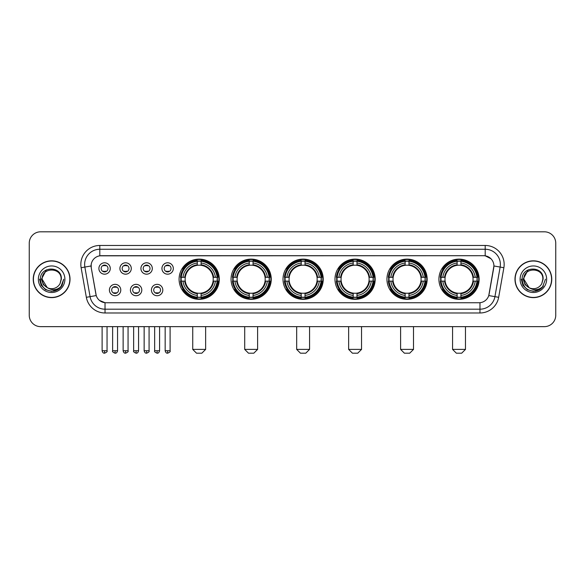 <?xml version="1.0" encoding="UTF-8"?>
<svg xmlns="http://www.w3.org/2000/svg" width="585" height="585" viewBox="0 0 585 585"><rect width="100%" height="100%" fill="white"/><g stroke="black" fill="none" stroke-linecap="round" stroke-linejoin="round"><path stroke-width="0.88" d="M386.948 279.22A20.102 20.102 0 0 0 407.058 299.33A20.102 20.102 0 0 0 427.16 279.22A20.102 20.102 0 0 0 407.058 259.118A20.102 20.102 0 0 0 386.948 279.22M231.053 279.22A20.102 20.102 0 0 0 251.155 299.33A20.102 20.102 0 0 0 271.257 279.22A20.102 20.102 0 0 0 251.155 259.118A20.102 20.102 0 0 0 231.053 279.22M283.016 279.22A20.102 20.102 0 0 0 303.118 299.33A20.102 20.102 0 0 0 323.227 279.22A20.102 20.102 0 0 0 303.118 259.118A20.102 20.102 0 0 0 283.016 279.22M334.986 279.22A20.102 20.102 0 0 0 355.088 299.33A20.102 20.102 0 0 0 375.19 279.22A20.102 20.102 0 0 0 355.088 259.118A20.102 20.102 0 0 0 334.986 279.22M438.918 279.22A20.102 20.102 0 0 0 459.02 299.33A20.102 20.102 0 0 0 479.13 279.22A20.102 20.102 0 0 0 459.02 259.118A20.102 20.102 0 0 0 438.918 279.22M179.083 279.22A20.102 20.102 0 0 0 199.185 299.33A20.102 20.102 0 0 0 219.287 279.22A20.102 20.102 0 0 0 199.185 259.118A20.102 20.102 0 0 0 179.083 279.22M141.797 290.036A5.689 5.689 0 0 1 136.108 295.725A5.689 5.689 0 0 1 130.418 290.036A5.689 5.689 0 0 1 136.108 284.347A5.689 5.689 0 0 1 141.797 290.036M132.693 290.036A3.415 3.415 0 0 0 136.108 293.451A3.415 3.415 0 0 0 139.523 290.036A3.415 3.415 0 0 0 136.108 286.621A3.415 3.415 0 0 0 132.693 290.036M162.813 290.036A5.689 5.689 0 0 1 157.116 295.725A5.689 5.689 0 0 1 151.427 290.036A5.689 5.689 0 0 1 157.116 284.347A5.689 5.689 0 0 1 162.813 290.036M153.709 290.036A3.415 3.415 0 0 0 157.116 293.451A3.415 3.415 0 0 0 160.531 290.036A3.415 3.415 0 0 0 157.116 286.621A3.415 3.415 0 0 0 153.709 290.036M120.781 290.036A5.689 5.689 0 0 1 115.091 295.725A5.689 5.689 0 0 1 109.402 290.036A5.689 5.689 0 0 1 115.091 284.347A5.689 5.689 0 0 1 120.781 290.036M111.676 290.036A3.415 3.415 0 0 0 115.091 293.451A3.415 3.415 0 0 0 118.506 290.036A3.415 3.415 0 0 0 115.091 286.621A3.415 3.415 0 0 0 111.676 290.036M131.289 268.486A5.689 5.689 0 0 1 125.599 274.182A5.689 5.689 0 0 1 119.91 268.486A5.689 5.689 0 0 1 125.599 262.797A5.689 5.689 0 0 1 131.289 268.486M122.185 268.486A3.415 3.415 0 0 0 125.599 271.901A3.415 3.415 0 0 0 129.014 268.486A3.415 3.415 0 0 0 125.599 265.078A3.415 3.415 0 0 0 122.185 268.486M152.305 268.486A5.689 5.689 0 0 1 146.616 274.182A5.689 5.689 0 0 1 140.919 268.486A5.689 5.689 0 0 1 146.616 262.797A5.689 5.689 0 0 1 152.305 268.486M143.201 268.486A3.415 3.415 0 0 0 146.616 271.901A3.415 3.415 0 0 0 150.023 268.486A3.415 3.415 0 0 0 146.616 265.078A3.415 3.415 0 0 0 143.201 268.486M173.314 268.486A5.689 5.689 0 0 1 167.624 274.182A5.689 5.689 0 0 1 161.935 268.486A5.689 5.689 0 0 1 167.624 262.797A5.689 5.689 0 0 1 173.314 268.486M164.209 268.486A3.415 3.415 0 0 0 167.624 271.901A3.415 3.415 0 0 0 171.039 268.486A3.415 3.415 0 0 0 167.624 265.078A3.415 3.415 0 0 0 164.209 268.486M110.273 268.486A5.689 5.689 0 0 1 104.583 274.182A5.689 5.689 0 0 1 98.894 268.486A5.689 5.689 0 0 1 104.583 262.797A5.689 5.689 0 0 1 110.273 268.486M101.168 268.486A3.415 3.415 0 0 0 104.583 271.901A3.415 3.415 0 0 0 107.998 268.486A3.415 3.415 0 0 0 104.583 265.078A3.415 3.415 0 0 0 101.168 268.486M86.346 297.312L81.125 267.725A18.969 18.969 0 0 1 99.801 245.466L485.199 245.466A18.969 18.969 0 0 1 503.875 267.725L498.654 297.312A18.969 18.969 0 0 1 479.978 312.982L105.022 312.982A18.969 18.969 0 0 1 86.346 297.312L90.075 296.654L84.862 267.067A15.173 15.173 0 0 1 99.801 249.254L485.199 249.254A15.173 15.173 0 0 1 500.138 267.067L494.925 296.654A15.173 15.173 0 0 1 479.978 309.187L105.022 309.187A15.173 15.173 0 0 1 90.075 296.654L96.232 295.564L91.238 267.725A10.245 10.245 0 0 1 101.322 255.703L483.678 255.703A10.245 10.245 0 0 1 493.762 267.725L489.082 294.277A10.245 10.245 0 0 1 478.998 302.745L106.002 302.745A10.245 10.245 0 0 1 95.918 294.277L91.238 267.725L91.194 264.427M180.889 281.122A18.398 18.398 0 0 1 180.889 277.327M440.724 281.122A18.398 18.398 0 0 1 440.724 277.327M336.792 281.122A18.398 18.398 0 0 1 336.792 277.327M284.822 281.122A18.398 18.398 0 0 1 284.822 277.327M232.852 281.122A18.398 18.398 0 0 1 232.852 277.327M388.754 281.122A18.398 18.398 0 0 1 388.754 277.327M33.235 279.22A18.398 18.398 0 0 0 51.634 297.619A18.398 18.398 0 0 0 70.025 279.22A18.398 18.398 0 0 0 51.634 260.83A18.398 18.398 0 0 0 33.235 279.22M514.976 279.22A18.398 18.398 0 0 0 533.366 297.619A18.398 18.398 0 0 0 551.765 279.22A18.398 18.398 0 0 0 533.366 260.83A18.398 18.398 0 0 0 514.976 279.22M99.801 245.466L99.801 255.82L483.678 255.703L485.199 255.82L490.917 258.702M478.998 302.745L106.002 302.745M105.022 312.982L105.022 302.694L99.552 300.456M503.875 267.725L493.923 265.97L488.767 295.564L498.654 297.312M555.75 243.184A11.378 11.378 0 0 0 544.372 231.806L40.628 231.806A11.378 11.378 0 0 0 29.25 243.184L29.25 315.256A11.378 11.378 0 0 0 40.628 326.642L544.372 326.642A11.378 11.378 0 0 0 555.75 315.256L555.75 243.184L555.75 315.256M29.25 243.184L29.25 315.256M544.372 231.806L40.628 231.806M40.628 326.642L544.372 326.642M69.834 279.22A18.208 18.208 0 0 0 51.634 261.02A18.208 18.208 0 0 0 33.425 279.22A18.208 18.208 0 0 0 51.634 297.429A18.208 18.208 0 0 0 69.834 279.22M58.156 289.399L51.634 291.315L45.586 289.692L41.162 285.268L39.539 279.22L41.162 285.268L45.586 289.692L51.634 291.315L57.674 289.692L62.098 285.268L63.721 279.22L60.73 287.184L59.041 288.778M48.072 288.178L43.37 284.719L41.418 279.22L46.376 269.875M47.246 287.63L42.149 279.22C41.564 266.987 61.696 266.987 61.111 279.22L60.072 283.542L61.345 279.22C62.281 265.531 39.977 265.868 40.394 279.22C41.147 287.293 45.593 291.257 53.732 291.133C57.045 290.489 59.67 288.8 61.608 286.05C57.235 290.255 52.489 290.803 47.37 287.696A9.484 9.484 0 0 0 60.072 283.542L61.111 279.22C61.696 266.987 41.564 266.987 42.149 279.22C41.564 266.987 61.696 266.987 61.111 279.22C61.696 266.987 41.564 266.987 42.149 279.22L47.246 287.63L42.149 279.22C42.317 283.045 44.058 285.868 47.37 287.696M38.354 279.22A13.279 13.279 0 0 0 51.634 292.5A13.279 13.279 0 0 0 64.906 279.22A13.279 13.279 0 0 0 51.634 265.948A13.279 13.279 0 0 0 38.354 279.22M61.608 286.05L58.215 289.363M58.134 289.414L53.783 291.118M63.721 279.22L62.098 285.268L57.674 289.692L51.634 291.315L45.586 289.692L41.162 285.268L39.539 279.22L41.162 285.268L45.586 289.692L51.634 291.315L57.674 289.692L62.098 285.268L63.721 279.22M551.575 279.22A18.208 18.208 0 0 0 533.366 261.02A18.208 18.208 0 0 0 515.166 279.22A18.208 18.208 0 0 0 533.366 297.429A18.208 18.208 0 0 0 551.575 279.22M545.461 279.22L542.471 287.184L540.781 288.778M529.813 288.178L525.111 284.719L523.158 279.22L528.116 269.875M542.851 279.22L541.812 283.542L543.085 279.22C544.021 265.531 521.718 265.868 522.134 279.22C522.888 287.293 527.334 291.257 535.472 291.133C538.785 290.489 541.41 288.8 543.348 286.05C538.975 290.255 534.229 290.803 529.111 287.696L523.889 279.22C523.304 266.987 543.436 266.987 542.851 279.22L541.812 283.542A9.484 9.484 0 0 1 529.111 287.696L523.889 279.22C523.304 266.987 543.436 266.987 542.851 279.22C543.436 266.987 523.304 266.987 523.889 279.22C523.304 266.987 543.436 266.987 542.851 279.22M529.111 287.696L523.889 279.22C524.058 283.045 525.798 285.868 529.111 287.696M520.094 279.22A13.279 13.279 0 0 0 533.366 292.5A13.279 13.279 0 0 0 546.646 279.22A13.279 13.279 0 0 0 533.366 265.948A13.279 13.279 0 0 0 520.094 279.22M543.348 286.05L539.962 289.363M539.882 289.414L535.531 291.118L539.897 289.399L535.524 291.118L539.897 289.399L533.366 291.315L527.326 289.692L522.902 285.268L521.279 279.22M201.84 353.194L196.531 353.194L192.736 349.399L205.635 349.399L201.84 353.194M201.086 297.18L201.086 297.94A18.815 18.815 0 0 0 217.905 281.122L217.145 281.122A18.055 18.055 0 0 1 201.086 297.18L201.086 295.425A16.314 16.314 0 0 0 215.39 281.122L213.094 281.122A14.033 14.033 0 0 0 201.086 265.319L201.086 261.268A18.055 18.055 0 0 1 217.145 277.327L217.905 277.327A18.815 18.815 0 0 0 201.086 260.508L201.086 261.268M181.233 281.122L180.465 281.122A18.815 18.815 0 0 0 197.291 297.94L197.291 297.18A18.055 18.055 0 0 1 181.233 281.122L182.988 281.122A16.314 16.314 0 0 0 197.291 295.425L197.291 293.129A14.033 14.033 0 0 0 213.094 281.122L213.657 281.122A14.588 14.588 0 0 1 201.086 293.692L201.086 295.425M197.291 261.268L197.291 260.508A18.815 18.815 0 0 0 180.465 277.327L181.233 277.327A18.055 18.055 0 0 1 197.291 261.268L197.291 263.023A16.314 16.314 0 0 0 182.988 277.327L185.277 277.327A14.033 14.033 0 0 0 197.291 293.129L197.291 293.692A14.588 14.588 0 0 1 184.721 281.122L182.988 281.122M181.27 281.122A18.018 18.018 0 0 1 181.27 277.327M201.086 261.305A18.018 18.018 0 0 0 197.291 261.305M217.101 277.327A18.018 18.018 0 0 1 217.101 281.122M217.145 277.327L215.39 277.327A16.314 16.314 0 0 0 201.086 263.023M215.39 281.122L217.145 281.122M197.291 295.425L197.291 297.18M213.094 277.327L215.39 277.327M201.086 293.151L201.086 293.692M197.291 293.129A14.033 14.033 0 0 1 185.277 281.122L184.721 281.122M201.086 297.143A18.018 18.018 0 0 1 197.291 297.143M182.988 277.327L181.233 277.327M197.291 265.29L197.291 263.023M201.086 265.319A14.033 14.033 0 0 0 185.277 277.327L184.721 277.327A14.588 14.588 0 0 1 197.291 264.756M201.086 265.298L201.086 264.756A14.588 14.588 0 0 1 213.657 277.327M183.405 268.983L182.33 268.983A19.722 19.722 0 0 1 218.914 279.22A19.722 19.722 0 0 1 182.33 289.465L183.405 289.465M253.81 353.194L248.501 353.194L244.705 349.399L257.605 349.399L253.81 353.194M253.049 297.18L253.049 297.94A18.815 18.815 0 0 0 269.875 281.122L269.107 281.122A18.055 18.055 0 0 1 253.049 297.18L253.049 295.425A16.314 16.314 0 0 0 267.352 281.122L265.063 281.122A14.033 14.033 0 0 0 253.049 265.319L253.049 261.268A18.055 18.055 0 0 1 269.107 277.327L269.875 277.327A18.815 18.815 0 0 0 253.049 260.508L253.049 261.268M233.196 281.122L232.435 281.122A18.815 18.815 0 0 0 249.254 297.94L249.254 297.18A18.055 18.055 0 0 1 233.196 281.122L234.951 281.122A16.314 16.314 0 0 0 249.254 295.425L249.254 293.129A14.033 14.033 0 0 0 265.063 281.122L265.619 281.122A14.588 14.588 0 0 1 253.049 293.692L253.049 295.425M249.254 261.268L249.254 260.508A18.815 18.815 0 0 0 232.435 277.327L233.196 277.327A18.055 18.055 0 0 1 249.254 261.268L249.254 263.023A16.314 16.314 0 0 0 234.951 277.327L237.247 277.327A14.033 14.033 0 0 0 249.254 293.129L249.254 293.692A14.588 14.588 0 0 1 236.684 281.122L234.951 281.122M233.239 281.122A18.018 18.018 0 0 1 233.239 277.327M253.049 261.305A18.018 18.018 0 0 0 249.254 261.305M269.071 277.327A18.018 18.018 0 0 1 269.071 281.122M269.107 277.327L267.352 277.327A16.314 16.314 0 0 0 253.049 263.023M267.352 281.122L269.107 281.122M249.254 295.425L249.254 297.18M265.063 277.327L267.352 277.327M253.049 293.151L253.049 293.692M249.254 293.129A14.033 14.033 0 0 1 237.247 281.122L236.684 281.122M253.049 297.143A18.018 18.018 0 0 1 249.254 297.143M234.951 277.327L233.196 277.327M249.254 265.29L249.254 263.023M253.049 265.319A14.033 14.033 0 0 0 237.247 277.327L236.684 277.327A14.588 14.588 0 0 1 249.254 264.756M253.049 265.298L253.049 264.756A14.588 14.588 0 0 1 265.619 277.327M235.375 268.983L234.3 268.983A19.722 19.722 0 0 1 270.877 279.22A19.722 19.722 0 0 1 234.3 289.465L235.375 289.465M305.779 353.194L300.463 353.194L296.675 349.399L309.567 349.399L305.779 353.194M305.019 297.18L305.019 297.94A18.815 18.815 0 0 0 321.838 281.122L321.077 281.122A18.055 18.055 0 0 1 305.019 297.18L305.019 295.425A16.314 16.314 0 0 0 319.322 281.122L317.026 281.122A14.033 14.033 0 0 0 305.019 265.319L305.019 261.268A18.055 18.055 0 0 1 321.077 277.327L321.838 277.327A18.815 18.815 0 0 0 305.019 260.508L305.019 261.268M285.166 281.122L284.405 281.122A18.815 18.815 0 0 0 301.224 297.94L301.224 297.18A18.055 18.055 0 0 1 285.166 281.122L286.921 281.122A16.314 16.314 0 0 0 301.224 295.425L301.224 293.129A14.033 14.033 0 0 0 317.026 281.122L317.589 281.122A14.588 14.588 0 0 1 305.019 293.692L305.019 295.425M301.224 261.268L301.224 260.508A18.815 18.815 0 0 0 284.405 277.327L285.166 277.327A18.055 18.055 0 0 1 301.224 261.268L301.224 263.023A16.314 16.314 0 0 0 286.921 277.327L289.217 277.327A14.033 14.033 0 0 0 301.224 293.129L301.224 293.692A14.588 14.588 0 0 1 288.654 281.122L286.921 281.122M285.202 281.122A18.018 18.018 0 0 1 285.202 277.327M305.019 261.305A18.018 18.018 0 0 0 301.224 261.305M321.041 277.327A18.018 18.018 0 0 1 321.041 281.122M321.077 277.327L319.322 277.327A16.314 16.314 0 0 0 305.019 263.023M319.322 281.122L321.077 281.122M301.224 295.425L301.224 297.18M317.026 277.327L319.322 277.327M305.019 293.151L305.019 293.692M301.224 293.129A14.033 14.033 0 0 1 289.217 281.122L288.654 281.122M305.019 297.143A18.018 18.018 0 0 1 301.224 297.143M286.921 277.327L285.166 277.327M301.224 265.29L301.224 263.023M305.019 265.319A14.033 14.033 0 0 0 289.217 277.327L288.654 277.327A14.588 14.588 0 0 1 301.224 264.756M305.019 265.298L305.019 264.756A14.588 14.588 0 0 1 317.589 277.327M287.337 268.983L286.262 268.983A19.722 19.722 0 0 1 322.847 279.22A19.722 19.722 0 0 1 286.262 289.465L287.337 289.465M357.742 353.194L352.433 353.194L348.638 349.399L361.537 349.399L357.742 353.194M356.982 297.18L356.982 297.94A18.815 18.815 0 0 0 373.808 281.122L373.047 281.122A18.055 18.055 0 0 1 356.982 297.18L356.982 295.425A16.314 16.314 0 0 0 371.285 281.122L368.996 281.122A14.033 14.033 0 0 0 356.982 265.319L356.982 261.268A18.055 18.055 0 0 1 373.047 277.327L373.808 277.327A18.815 18.815 0 0 0 356.982 260.508L356.982 261.268M337.135 281.122L336.368 281.122A18.815 18.815 0 0 0 353.194 297.94L353.194 297.18A18.055 18.055 0 0 1 337.135 281.122L338.89 281.122A16.314 16.314 0 0 0 353.194 295.425L353.194 293.129A14.033 14.033 0 0 0 368.996 281.122L369.552 281.122A14.588 14.588 0 0 1 356.982 293.692L356.982 295.425M353.194 261.268L353.194 260.508A18.815 18.815 0 0 0 336.368 277.327L337.135 277.327A18.055 18.055 0 0 1 353.194 261.268L353.194 263.023A16.314 16.314 0 0 0 338.89 277.327L341.179 277.327A14.033 14.033 0 0 0 353.194 293.129L353.194 293.692A14.588 14.588 0 0 1 340.624 281.122L338.89 281.122M337.172 281.122A18.018 18.018 0 0 1 337.172 277.327M356.982 261.305A18.018 18.018 0 0 0 353.194 261.305M373.003 277.327A18.018 18.018 0 0 1 373.003 281.122M373.047 277.327L371.285 277.327A16.314 16.314 0 0 0 356.982 263.023M371.285 281.122L373.047 281.122M353.194 295.425L353.194 297.18M368.996 277.327L371.285 277.327M356.982 293.151L356.982 293.692M353.194 293.129A14.033 14.033 0 0 1 341.179 281.122L340.624 281.122M356.982 297.143A18.018 18.018 0 0 1 353.194 297.143M338.89 277.327L337.135 277.327M353.194 265.29L353.194 263.023M356.982 265.319A14.033 14.033 0 0 0 341.179 277.327L340.624 277.327A14.588 14.588 0 0 1 353.194 264.756M356.982 265.298L356.982 264.756A14.588 14.588 0 0 1 369.552 277.327M339.307 268.983L338.232 268.983A19.722 19.722 0 0 1 374.809 279.22A19.722 19.722 0 0 1 338.232 289.465L339.307 289.465M409.712 353.194L404.403 353.194L400.608 349.399L413.507 349.399L409.712 353.194M408.952 297.18L408.952 297.94A18.815 18.815 0 0 0 425.778 281.122L425.01 281.122A18.055 18.055 0 0 1 408.952 297.18L408.952 295.425A16.314 16.314 0 0 0 423.255 281.122L420.959 281.122A14.033 14.033 0 0 0 408.952 265.319L408.952 261.268A18.055 18.055 0 0 1 425.01 277.327L425.778 277.327A18.815 18.815 0 0 0 408.952 260.508L408.952 261.268M389.098 281.122L388.338 281.122A18.815 18.815 0 0 0 405.156 297.94L405.156 297.18A18.055 18.055 0 0 1 389.098 281.122L390.853 281.122A16.314 16.314 0 0 0 405.156 295.425L405.156 293.129A14.033 14.033 0 0 0 420.959 281.122L421.522 281.122A14.588 14.588 0 0 1 408.952 293.692L408.952 295.425M405.156 261.268L405.156 260.508A18.815 18.815 0 0 0 388.338 277.327L389.098 277.327A18.055 18.055 0 0 1 405.156 261.268L405.156 263.023A16.314 16.314 0 0 0 390.853 277.327L393.149 277.327A14.033 14.033 0 0 0 405.156 293.129L405.156 293.692A14.588 14.588 0 0 1 392.586 281.122L390.853 281.122M389.135 281.122A18.018 18.018 0 0 1 389.135 277.327M408.952 261.305A18.018 18.018 0 0 0 405.156 261.305M424.973 277.327A18.018 18.018 0 0 1 424.973 281.122M425.01 277.327L423.255 277.327A16.314 16.314 0 0 0 408.952 263.023M423.255 281.122L425.01 281.122M405.156 295.425L405.156 297.18M420.959 277.327L423.255 277.327M408.952 293.151L408.952 293.692M405.156 293.129A14.033 14.033 0 0 1 393.149 281.122L392.586 281.122M408.952 297.143A18.018 18.018 0 0 1 405.156 297.143M390.853 277.327L389.098 277.327M405.156 265.29L405.156 263.023M408.952 265.319A14.033 14.033 0 0 0 393.149 277.327L392.586 277.327A14.588 14.588 0 0 1 405.156 264.756M408.952 265.298L408.952 264.756A14.588 14.588 0 0 1 421.522 277.327M391.27 268.983L390.195 268.983A19.722 19.722 0 0 1 426.779 279.22A19.722 19.722 0 0 1 390.195 289.465L391.27 289.465M461.675 353.194L456.366 353.194L452.571 349.399L465.47 349.399L461.675 353.194M460.921 297.18L460.921 297.94A18.815 18.815 0 0 0 477.74 281.122L476.98 281.122A18.055 18.055 0 0 1 460.921 297.18L460.921 295.425A16.314 16.314 0 0 0 475.225 281.122L472.929 281.122A14.033 14.033 0 0 0 460.921 265.319L460.921 261.268A18.055 18.055 0 0 1 476.98 277.327L477.74 277.327A18.815 18.815 0 0 0 460.921 260.508L460.921 261.268M441.068 281.122L440.308 281.122A18.815 18.815 0 0 0 457.126 297.94L457.126 297.18A18.055 18.055 0 0 1 441.068 281.122L442.823 281.122A16.314 16.314 0 0 0 457.126 295.425L457.126 293.129A14.033 14.033 0 0 0 472.929 281.122L473.492 281.122A14.588 14.588 0 0 1 460.921 293.692L460.921 295.425M457.126 261.268L457.126 260.508A18.815 18.815 0 0 0 440.308 277.327L441.068 277.327A18.055 18.055 0 0 1 457.126 261.268L457.126 263.023A16.314 16.314 0 0 0 442.823 277.327L445.119 277.327A14.033 14.033 0 0 0 457.126 293.129L457.126 293.692A14.588 14.588 0 0 1 444.556 281.122L442.823 281.122M441.105 281.122A18.018 18.018 0 0 1 441.105 277.327M460.921 261.305A18.018 18.018 0 0 0 457.126 261.305M476.943 277.327A18.018 18.018 0 0 1 476.943 281.122M476.98 277.327L475.225 277.327A16.314 16.314 0 0 0 460.921 263.023M475.225 281.122L476.98 281.122M457.126 295.425L457.126 297.18M472.929 277.327L475.225 277.327M460.921 293.151L460.921 293.692M457.126 293.129A14.033 14.033 0 0 1 445.119 281.122L444.556 281.122M460.921 297.143A18.018 18.018 0 0 1 457.126 297.143M442.823 277.327L441.068 277.327M457.126 265.29L457.126 263.023M460.921 265.319A14.033 14.033 0 0 0 445.119 277.327L444.556 277.327A14.588 14.588 0 0 1 457.126 264.756M460.921 265.298L460.921 264.756A14.588 14.588 0 0 1 473.492 277.327M443.24 268.983L442.165 268.983A19.722 19.722 0 0 1 478.749 279.22A19.722 19.722 0 0 1 442.165 289.465L443.24 289.465M103.443 271.711L103.443 271.169A2.91 2.91 0 0 0 105.724 271.169L105.724 271.711M105.724 265.268L105.724 265.809A2.91 2.91 0 0 0 103.443 265.809L103.443 265.268M124.459 271.711L124.459 271.169A2.91 2.91 0 0 0 126.733 271.169L126.733 271.711M126.733 265.268L126.733 265.809A2.91 2.91 0 0 0 124.459 265.809L124.459 265.268M145.475 271.711L145.475 271.169A2.91 2.91 0 0 0 147.749 271.169L147.749 271.711M147.749 265.268L147.749 265.809A2.91 2.91 0 0 0 145.475 265.809L145.475 265.268M166.491 271.711L166.491 271.169A2.91 2.91 0 0 0 168.765 271.169L168.765 271.711M168.765 265.268L168.765 265.809A2.91 2.91 0 0 0 166.491 265.809L166.491 265.268M113.951 293.253L113.951 292.712A2.91 2.91 0 0 0 116.232 292.712L116.232 293.253M116.232 286.818L116.232 287.359A2.91 2.91 0 0 0 113.951 287.359L113.951 286.818M134.967 293.253L134.967 292.712A2.91 2.91 0 0 0 137.241 292.712L137.241 293.253M137.241 286.818L137.241 287.359A2.91 2.91 0 0 0 134.967 287.359L134.967 286.818M155.983 293.253L155.983 292.712A2.91 2.91 0 0 0 158.257 292.712L158.257 293.253M158.257 286.818L158.257 287.359A2.91 2.91 0 0 0 155.983 287.359L155.983 286.818M485.199 245.466L485.199 255.82M81.125 267.725L84.862 267.067A15.173 15.173 0 0 1 84.628 264.427M84.862 267.067L91.077 265.97M479.978 302.694L479.978 312.982M201.086 293.129A14.033 14.033 0 0 0 213.094 281.122M197.291 297.312A18.186 18.186 0 0 0 201.086 297.312M217.276 281.122A18.186 18.186 0 0 0 217.276 277.327M201.086 261.137A18.186 18.186 0 0 0 197.291 261.137M253.049 293.129A14.033 14.033 0 0 0 265.063 281.122M249.254 297.312A18.186 18.186 0 0 0 253.049 297.312M269.239 281.122A18.186 18.186 0 0 0 269.239 277.327M253.049 261.137A18.186 18.186 0 0 0 249.254 261.137M305.019 293.129A14.033 14.033 0 0 0 317.026 281.122M301.224 297.312A18.186 18.186 0 0 0 305.019 297.312M321.209 281.122A18.186 18.186 0 0 0 321.209 277.327M305.019 261.137A18.186 18.186 0 0 0 301.224 261.137M356.982 293.129A14.033 14.033 0 0 0 368.996 281.122M353.194 297.312A18.186 18.186 0 0 0 356.982 297.312M373.179 281.122A18.186 18.186 0 0 0 373.179 277.327M356.982 261.137A18.186 18.186 0 0 0 353.194 261.137M408.952 293.129A14.033 14.033 0 0 0 420.959 281.122M405.156 297.312A18.186 18.186 0 0 0 408.952 297.312M425.141 281.122A18.186 18.186 0 0 0 425.141 277.327M408.952 261.137A18.186 18.186 0 0 0 405.156 261.137M460.921 293.129A14.033 14.033 0 0 0 472.929 281.122M457.126 297.312A18.186 18.186 0 0 0 460.921 297.312M477.111 281.122A18.186 18.186 0 0 0 477.111 277.327M460.921 261.137A18.186 18.186 0 0 0 457.126 261.137M104.583 350.729L102.119 350.729C102.55 352.484 103.37 353.303 104.583 353.194L104.583 350.729L107.048 350.729L107.048 326.642M125.599 350.729L123.135 350.729C123.559 352.484 124.386 353.303 125.599 353.194L125.599 350.729L128.064 350.729L128.064 326.642M146.616 350.729L144.144 350.729C144.575 352.484 145.402 353.303 146.616 353.194L146.616 350.729L149.08 350.729L149.08 326.642M167.624 350.729L165.16 350.729C165.592 352.484 166.411 353.303 167.624 353.194L167.624 350.729L170.096 350.729L170.096 326.642M115.091 350.729L112.627 350.729C112.123 351.512 112.949 352.338 115.091 353.194L115.091 350.729L117.556 350.729L117.556 326.642M136.108 350.729L133.643 350.729C133.139 351.512 133.958 352.338 136.108 353.194L136.108 350.729L138.572 350.729L138.572 326.642M157.116 350.729L154.652 350.729C154.155 351.512 154.974 352.338 157.116 353.194L157.116 350.729L159.588 350.729L159.588 326.642M205.635 326.642L205.635 349.399M192.736 326.642L192.736 349.399M257.605 326.642L257.605 349.399M244.705 326.642L244.705 349.399M309.567 326.642L309.567 349.399M296.675 326.642L296.675 349.399M361.537 326.642L361.537 349.399M348.638 326.642L348.638 349.399M413.507 326.642L413.507 349.399M400.608 326.642L400.608 349.399M465.47 326.642L465.47 349.399M452.571 326.642L452.571 349.399M102.119 350.729L102.119 326.642M107.048 350.729C107.552 351.512 106.726 352.338 104.583 353.194M123.135 350.729L123.135 326.642M128.064 350.729C128.561 351.512 127.742 352.338 125.599 353.194M144.144 350.729L144.144 326.642M149.08 350.729C149.577 351.512 148.758 352.338 146.616 353.194M165.16 350.729L165.16 326.642M170.096 350.729C170.593 351.512 169.774 352.338 167.624 353.194M112.627 350.729L112.627 326.642M117.556 350.729C117.124 352.484 116.305 353.303 115.091 353.194M133.643 350.729L133.643 326.642M138.572 350.729C138.14 352.484 137.321 353.303 136.108 353.194M154.652 350.729L154.652 326.642M159.588 350.729C159.157 352.484 158.33 353.303 157.116 353.194"/></g></svg>
